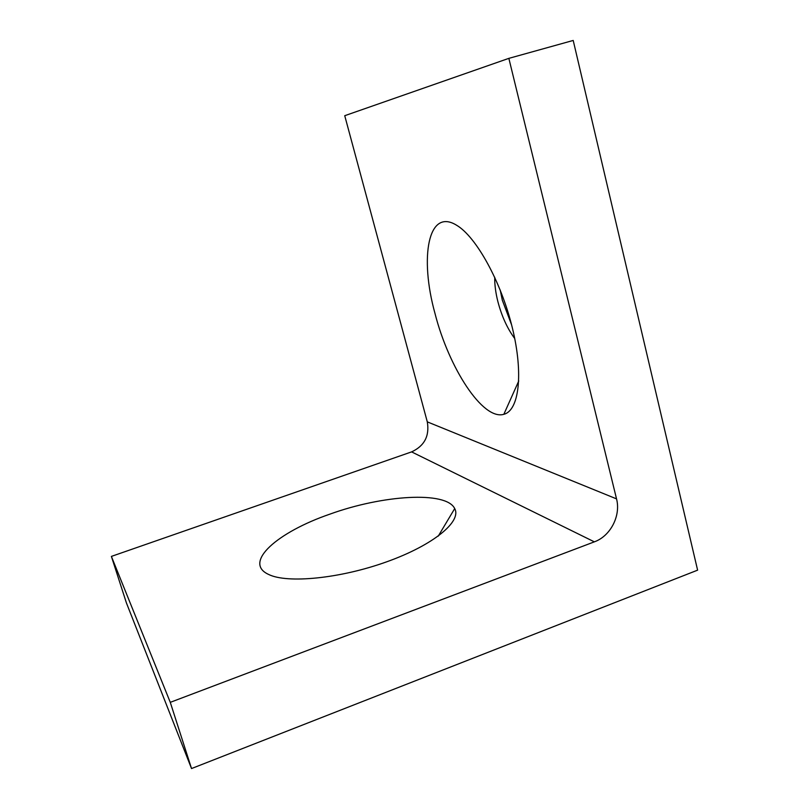 <?xml version="1.0" encoding="UTF-8"?>
<svg xmlns="http://www.w3.org/2000/svg" width="809" height="809" viewBox="0 0 809 809"><rect width="100%" height="100%" fill="white"/><g stroke="black" fill="none" stroke-linecap="round" stroke-linejoin="round"><path stroke-width="1.21" d="M511.622 324.945L502.308 300.169L500.225 290.037M573.207 40.45L697.611 570.153L191.531 768.55L170.274 702.343L594.352 541.848C610.512 536.094 621.009 515.737 616.539 498.88L508.851 58.359L573.207 40.45M508.851 58.359L344.735 115.697L427.294 421.863C429.67 435.94 424.442 445.951 411.599 451.887L111.389 556.4L126.376 602.806L191.531 768.55M170.274 702.343L111.389 556.4M494.724 277.244C494.592 284.616 495.644 292.737 497.879 301.605C501.762 316.309 507.374 328.616 514.726 338.526M434.989 313.447C419.416 257.484 428.062 207.316 456.721 225.317C476.177 236.774 501.175 281.765 512.38 327.989C523.706 374.254 518.953 410.628 503.845 414.299C482.811 420.69 448.833 367.883 434.989 313.447M329.789 514.18C382.414 495.047 446.204 490.75 454.709 508.578C461.899 521.34 433.664 545.003 386.823 561.77C340.093 578.627 287.074 583.724 268.537 574.41C242.609 562.488 277.73 532.039 329.789 514.18M594.352 541.848L411.599 451.887M616.539 498.88L427.294 421.863M457.5 225.812L456.721 225.317M518.751 380.978L503.845 414.299M438.245 536.134L454.709 508.578"/></g></svg>

